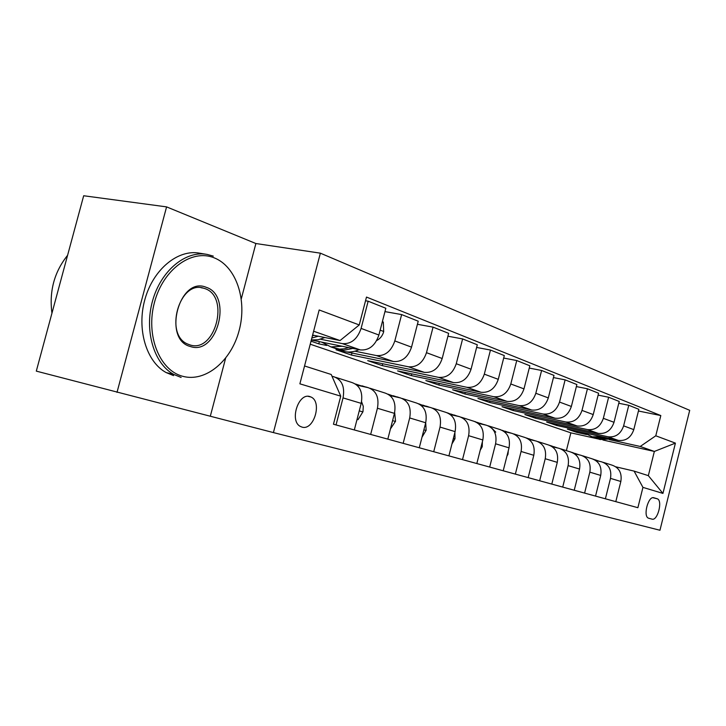 <?xml version="1.0" encoding="UTF-8"?>
<svg xmlns="http://www.w3.org/2000/svg" width="726" height="726" viewBox="0 0 726 726"><rect width="100%" height="100%" fill="white"/><g stroke="black" fill="none" stroke-linecap="round" stroke-linejoin="round"><path stroke-width="1.09" d="M301.998 427.097C313.832 430.99 322.535 401.723 310.982 397.013L309.948 396.614C298.477 392.321 289.202 421.062 300.373 426.434L301.998 427.097M166.581 206.883L83.681 195.748L36.3 371.122L273.412 432.587L320.366 253.165L255.888 243.528L166.581 206.883L117.004 392.376M273.412 432.587L659.961 530.252L689.7 410.326L320.366 253.165M657.094 498.726L653.863 497.782C648.282 495.559 642.782 516.34 648.472 518.173L652.021 519.135C657.629 521.132 662.947 500.495 657.275 498.789L652.955 497.709M655.778 435.791L675.416 443.123L662.938 493.417L642.937 487.382L634.088 471.101L648.336 475.648L654.353 451.445L640.232 446.463L655.778 435.791L660.814 415.562L366.494 297.07L359.243 324.949L340.058 340.548L313.623 331.228M304.548 365.968L331.219 374.48L340.748 396.16L333.461 424.229L637.882 507.701L642.937 487.382M340.748 396.16L299.883 383.827L319.177 309.975L359.243 324.949M566.38 450.637L570.863 432.85L598.714 439.058M602.879 439.983L654.353 451.445L675.416 443.123M634.088 471.101L615.839 466.818M336.029 424.937L343.044 397.902C345.022 386.731 341.91 379.671 333.733 376.73L332.045 376.358M370.659 434.429L377.429 408.248C379.308 397.421 376.204 390.552 368.109 387.648L357.02 385.179M403.157 443.341L409.691 417.949C411.488 407.449 408.393 400.77 400.398 397.912L390.125 395.597M433.721 451.717L440.029 427.079C441.753 416.887 438.667 410.381 430.772 407.558L421.234 405.398M462.507 459.612L468.615 435.682C470.267 425.781 467.19 419.437 459.395 416.651L450.528 414.637M489.678 467.063L495.586 443.795C497.174 434.166 494.116 427.977 486.429 425.236L478.153 423.349M515.351 474.105L521.087 451.472C522.611 442.098 519.571 436.063 511.984 433.358L504.261 431.58M539.663 480.766L545.226 458.732C546.687 449.603 543.674 443.713 536.196 441.045L528.973 439.384M562.714 487.092L568.113 465.62C569.52 456.727 566.534 450.964 559.156 448.341L552.395 446.771M584.593 493.09L589.839 472.154C591.2 463.478 588.241 457.852 580.963 455.275L574.62 453.795M605.393 498.789L610.493 478.37C611.809 469.903 608.878 464.404 601.7 461.863L595.737 460.465M577.279 431.326L576.998 432.433L586.563 434.556M609.295 439.602L640.232 446.463M576.998 432.433L567.387 429.139L618.28 440.392C625.821 441.208 630.994 437.624 633.789 429.629L638.862 409.31L628.77 405.28L618.779 403.257M557.014 424.302L556.724 425.481L607.98 436.78C615.584 437.596 620.803 433.957 623.625 425.863L628.77 405.28M556.724 425.481L546.642 422.024L598.233 433.368C605.892 434.175 611.156 430.491 614.014 422.296L619.233 401.469L608.633 397.24L598.115 395.125M535.77 416.933L535.452 418.185L587.416 429.574C595.138 430.382 600.438 426.634 603.342 418.33L608.633 397.24M535.452 418.185L524.871 414.555L577.179 425.98C584.947 426.779 590.302 422.986 593.233 414.582L598.596 393.229L587.443 388.773L576.371 386.577M513.454 409.192L513.119 410.517L565.799 421.988C573.631 422.786 579.03 418.929 581.998 410.408L587.443 388.773M513.119 410.517L501.993 406.705L555.018 418.203C562.904 419.002 568.358 415.09 571.362 406.46L576.88 384.553L565.127 379.861L553.448 377.574M489.996 401.042L489.633 402.467L543.03 414.001C550.98 414.791 556.479 410.816 559.528 402.068L565.127 379.861M489.633 402.467L477.926 398.447L531.677 410.018C539.681 410.798 545.226 406.76 548.312 397.902L553.992 375.415L541.605 370.469L529.263 368.082M465.302 392.467L464.912 393.982L519.036 405.589C527.103 406.36 532.702 402.258 535.824 393.274L541.605 370.469M464.912 393.982L452.579 389.753L507.047 401.378C515.17 402.15 520.814 397.984 523.981 388.873L529.844 365.777L516.749 360.541L503.69 358.054M439.266 383.419L438.858 385.043L493.698 396.695C501.884 397.458 507.583 393.22 510.795 383.981L516.749 360.541M438.858 385.043L425.835 380.578L481.02 392.258C489.27 393.002 495.014 388.7 498.272 379.335L504.316 355.577L490.467 350.05L476.619 347.445M411.796 373.863L411.343 375.605L466.9 387.303C475.203 388.038 481.011 383.655 484.315 374.153L490.467 350.05M411.343 375.605L397.585 370.886L453.487 382.593C461.845 383.328 467.707 378.872 471.056 369.225L477.3 344.786L462.616 338.924L447.915 336.211M382.738 363.744L382.257 365.623L438.522 377.348C446.953 378.065 452.861 373.527 456.255 363.735L462.616 338.924M382.257 365.623L367.692 360.631L424.302 372.356C432.778 373.064 438.74 368.454 442.188 358.517L448.65 333.352L433.059 327.127L417.423 324.295M351.983 353.027L351.457 355.059L408.42 366.784C416.96 367.483 422.986 362.782 426.48 352.682L433.059 327.127M351.457 355.059L336.02 349.76L343.897 351.375M346.438 351.892L393.301 361.484C401.905 362.165 407.985 357.383 411.533 347.137L418.221 321.201L401.632 314.576L384.962 311.617M319.358 341.647L318.787 343.852L326.591 345.44M354.905 351.193L376.422 355.568C385.079 356.23 391.214 351.348 394.817 340.939L401.632 314.576M318.787 343.852L311.018 341.184M311.327 340.031L360.332 349.923C369.053 350.567 375.242 345.603 378.899 335.022L385.833 308.26L368.155 301.208L365.532 300.755M320.484 339.233L342.345 343.616C351.121 344.242 357.373 339.169 361.094 328.415L368.155 301.208M312.616 335.094L340.058 340.548M570.863 432.85L310.229 344.206M615.802 501.648L620.839 481.483C622.128 473.125 619.205 467.68 612.082 465.157L603.342 462.38M660.814 415.562L638.435 410.998M595.538 496.085L600.711 475.43C602.045 466.863 599.095 461.3 591.871 458.741L582.633 455.801M574.23 490.241L579.548 469.06C580.936 460.284 577.96 454.594 570.627 451.989L560.844 448.877M551.796 484.097L557.278 462.362C558.711 453.351 555.717 447.534 548.284 444.893L537.912 441.599M528.156 477.617L533.801 455.293C535.289 446.054 532.267 440.092 524.735 437.406L513.727 433.912M503.209 470.775L509.026 447.842C510.578 438.341 507.528 432.233 499.896 429.52L488.19 425.799M476.828 463.542L482.835 439.965C484.442 430.2 481.383 423.939 473.642 421.18L461.182 417.223M448.904 455.883L455.102 431.616C456.781 421.579 453.705 415.154 445.864 412.35L432.578 408.13M419.283 447.76L425.699 422.768C427.451 412.432 424.356 405.843 416.415 402.994L402.231 398.492M387.811 439.13L394.454 413.366C396.287 402.712 393.193 395.942 385.152 393.065L369.97 388.238M354.315 429.946L361.203 403.366C363.127 392.376 360.014 385.415 351.883 382.493L335.612 377.329M648.336 475.648L662.938 493.417M210.368 416.016L225.595 358.317M241.304 298.803L255.888 243.528M599.467 461.337L595.247 459.839M589.875 458.106L587.761 457.434M597.371 460.847L593.206 459.141M590.792 458.396L592.289 458.841M595.057 460.021L595.955 460.511M601.908 436.771L592.216 436.816L584.058 432.823M611.719 438.949L600.103 439.529L596.654 438.386M605.702 437.615L595.229 437.851L591.754 436.707M593.224 437.161L597.117 438.504L608.061 438.132M579.148 454.848L575.056 453.432M569.384 451.599L567.242 450.91M576.998 454.349L572.496 452.579M570.427 451.926L571.017 452.089M571.879 452.352L575.527 454.004M557.795 448.024L553.865 446.708M547.867 444.757L545.698 444.067M555.59 447.515L551.179 445.809M549.618 445.292L554.065 447.162M535.298 440.845L531.586 439.638M524.943 437.46L523.047 436.87M533.075 440.328L528.764 438.685M526.504 437.978L531.486 439.965M532.149 461.845L532.612 459.994M511.567 433.259L508.146 432.197M504.933 431.734L502.174 430.309L507.71 432.378M500.459 429.665L499.189 429.293M509.343 432.75L505.178 431.199M182.535 376.24C205.494 382.702 231.295 360.949 239.172 330.421C247.357 300.001 236.268 266.27 213.961 257.748C191.809 248.737 163.132 269.273 154.484 302.361C145.49 335.339 159.466 370.278 182.535 376.24M190.421 346.529C162.216 339.641 179.222 275.835 206.13 287.278C233.037 295.518 217.083 355.976 190.421 346.529M204.705 288.54L203.57 288.186C179.286 279.8 163.795 335.194 187.998 344.178L189.767 344.841C215.132 353.861 230.314 296.344 204.705 288.54M173.587 375.623L166.181 372.583C146.398 361.947 136.443 329.15 144.955 299.239C153.268 269.264 177.997 249.1 199.469 253.174L206.148 254.245M181.119 377.456L173.723 374.407C153.976 363.753 144.057 330.811 152.596 300.745C160.945 270.616 185.693 250.334 207.137 254.409L213.299 256.124M51.945 313.196C49.078 291.262 54.287 271.969 67.591 255.316M506.902 456.209L507.982 454.285L508.282 450.764M495.758 432.124L492.128 428.485M486.465 425.245L483.443 424.365M479.723 423.703L474.913 421.543M484.306 424.755L480.313 423.303M477.118 422.35L482.627 424.365M480.213 450.247L482.236 446.726L482.382 441.735M459.867 416.769L457.38 416.089M453.097 415.218L447.597 412.894M457.834 416.297L454.068 414.973M450.692 413.965L456.119 415.907M451.953 443.931L455.002 438.731L454.893 432.433M424.928 406.233L418.72 403.792M429.801 407.34L426.334 406.161M422.759 405.108L428.068 406.95M421.978 437.243L426.144 430.264L425.708 422.714M395.08 396.714L388.083 394.173M400.026 397.821L396.968 396.841M393.247 395.743L398.32 397.44M390.452 428.903L395.534 421.271L394.663 412.486M373.4 389.327L371.04 388.582M363.381 386.595L355.513 384.018M368.3 387.693L365.831 386.958M361.993 385.815L366.712 387.339M357.047 419.392L358.027 419.673L362.982 411.715L363.272 406.324L361.566 401.687M340.73 378.954L338.343 378.192M334.359 376.885L332.744 376.449M331.954 376.141L333.034 376.576M357.038 419.428L358.027 419.673M342.2 346.266L330.893 346.901L321.645 342.109M382.357 321.682L383.31 322.045L383.691 331.728C382.511 335.684 380.315 338.543 377.13 340.312L376.694 340.539M359.052 349.669C354.07 351.928 349.206 352.564 344.451 351.565L340.049 350.05M348.752 347.582L344.16 348.834L339.605 349.133L331.673 347.173M334.931 348.289L339.341 349.805L344.042 350.268L352.791 348.398M324.894 337.536L318.07 339.786L311.345 339.94M313.931 335.358L312.398 335.902M311.844 338.035L318.233 336.211M607.98 436.78L618.28 440.392M587.416 429.574L598.233 433.368M565.799 421.988L577.179 425.98M543.03 414.001L555.018 418.203M519.036 405.589L531.677 410.018M493.698 396.695L507.047 401.378M466.9 387.303L481.02 392.258M438.522 377.348L453.487 382.593M408.42 366.784L424.302 372.356M376.422 355.568L393.301 361.484M342.345 343.616L360.332 349.923M623.625 425.863L633.789 429.629M610.493 478.37L620.839 481.483M589.839 472.154L600.711 475.43M603.342 418.33L614.014 422.296M568.113 465.62L579.548 469.06M581.998 410.408L593.233 414.582M545.226 458.732L557.278 462.362M559.528 402.068L571.362 406.46M521.087 451.472L533.801 455.293M535.824 393.274L548.312 397.902M495.586 443.795L509.026 447.842M510.795 383.981L523.981 388.873M468.615 435.682L482.835 439.965M484.315 374.153L498.272 379.335M440.029 427.079L455.102 431.616M456.255 363.735L471.056 369.225M409.691 417.949L425.699 422.768M426.48 352.682L442.188 358.517M377.429 408.248L394.454 413.366M394.817 340.939L411.533 347.137M343.044 397.902L361.203 403.366M361.094 328.415L378.899 335.022M507.383 454.313L507.891 454.458M481.138 446.608L482.137 446.898M453.351 438.459L454.893 438.912M423.884 429.819L426.035 430.445M392.584 420.635L395.416 421.47M359.261 410.862L362.864 411.914M383.682 331.483L380.161 330.158M308.151 396.342L310.982 397.013M652.91 497.718L657.275 498.789M592.216 436.816L595.229 437.851M597.117 438.504L600.103 439.529M203.57 288.186L201.029 287.723M166.181 372.583L173.723 374.407M330.893 346.901L336.084 348.689M339.341 349.805L344.451 351.565"/></g></svg>
